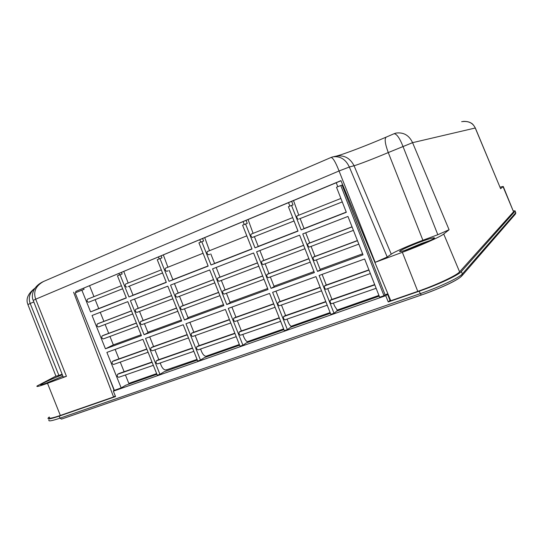 <?xml version="1.0" encoding="UTF-8"?>
<svg xmlns="http://www.w3.org/2000/svg" width="543" height="543" viewBox="0 0 543 543"><rect width="100%" height="100%" fill="white"/><g stroke="black" fill="none" stroke-linecap="round" stroke-linejoin="round"><path stroke-width="0.81" d="M88.611 302.234L122.65 288.767L88.611 302.234C87.043 301.698 86.642 300.7 87.403 299.241L121.422 285.713L87.403 299.241M128.189 286.582L162.561 272.986L128.189 286.582M165.486 268.194L203.062 253.255L165.486 268.194C164.868 269.647 165.289 270.692 166.749 271.324L168.045 270.814M207.263 251.579L246.807 235.859L207.263 251.579C206.727 253.038 207.154 254.104 208.546 254.789L209.754 254.321M299.268 218.91L342.253 201.908L299.268 218.91M251.036 234.182L292.697 217.614L251.036 234.182C250.588 235.628 251.022 236.721 252.339 237.467L294.028 220.987M420.852 241.771C428.855 238.839 433.368 237.535 434.4 237.861C435.669 238.214 423.214 243.936 412.918 247.676C404.861 250.615 400.435 251.877 399.641 251.463C398.677 250.988 410.847 245.429 420.852 241.771M430.137 240.508L421.524 243.454L404.542 250.547M62.33 374.792C53.954 377.996 41.845 383.494 40.752 384.607C40.175 385.197 41.94 384.743 46.046 383.243L62.886 376.204M411.506 248.192L423.384 243.535M387.878 293.783L385.096 294.761L383.982 295.711L340.787 185.516L336.504 187.247L346.325 212.293L301.161 229.879L291.53 205.424L288.394 206.686L298.019 231.108L255.013 247.859L245.572 223.994L242.592 225.202L252.02 249.027L211.03 264.991L201.772 241.703L198.921 242.85L208.166 266.104L169.049 281.335L159.975 258.597L157.253 259.697L166.321 282.401L128.949 296.96L120.044 274.738L117.444 275.783L126.336 297.971L90.6 311.892L98.731 308.546L95.161 299.648M93.946 296.634L89.541 285.672M98.731 308.546L126.275 297.815M133.021 295.188L166.253 282.238M172.871 279.659L208.098 265.934M214.573 263.416L251.952 248.85M258.251 246.4L297.951 230.931M304.053 228.555L346.258 212.116M387.967 294.001L385.727 295.684L113.344 391.17L115.557 396.566L59.187 416.128C50.798 418.979 47.132 419.603 48.178 417.995L49.25 416.99M113.344 391.17L115.496 389.908L121.17 387.919L125.698 385.252L156.913 374.276M106.204 370.007L113.996 390.091L113.881 390.858M114.274 390.071L113.657 390.288M383.982 295.711L379.638 297.231L364.638 258.984L319.128 275.477L334.006 313.243L336.911 311.01L379.211 296.145M334.006 313.243L330.823 314.363L315.951 276.625L272.62 292.331L287.369 329.608L290.668 327.266L330.402 313.297M287.369 329.608L284.335 330.667L269.593 293.43L228.284 308.404L242.911 345.205L246.563 342.769L283.928 329.635M242.911 345.205L240.02 346.217L225.399 309.449L185.971 323.737L200.476 360.09L204.453 357.565L239.619 345.205M200.476 360.09L197.72 361.061L183.215 324.734L145.544 338.391L159.941 374.317L164.203 371.711L197.326 360.077M159.941 374.317L157.3 375.24L142.918 339.341L106.89 352.4L121.17 387.919M340.997 180.751L75.728 291.435L76.135 292.48M75.728 291.435L340.95 180.636L390.763 300.747L417.777 291.367L402.349 252.298L375.165 262.337L339.056 170.977L349.339 167.013L387.213 257.022L375.165 262.337M115.306 395.949L113.589 396.974L73.59 292.215M62.873 376.177L47.893 382.543M58.895 375.43L55.949 376.211L27.91 304.582L30.198 303.483L58.895 375.43L62.112 374.229M66.443 376.306L63.246 377.12L33.225 300.401L35.695 299.2L66.443 376.306L47.506 383.29C39.388 386.256 35.913 387.145 37.094 385.964L55.915 376.116M47.506 383.29L60.341 415.456C51.992 418.3 48.341 418.918 49.379 417.316M387.213 257.022L391.259 254.185L354.056 165.744C358.326 164.624 374.29 158.461 388.265 152.563L412.578 142.666L449.081 229.75L437.821 234.719L402.96 146.372C399.648 137.99 396.668 133.782 394.021 133.754L386.209 137.107C384.363 138.641 385.048 143.793 388.265 152.563L422.888 240.257L437.821 234.719M449.081 229.75L443.726 234.013C440.631 236.707 420.425 245.667 402.349 252.298M422.888 240.257C410.576 244.75 393.723 252.149 391.259 254.185M443.726 234.013L459.595 271.853C456.778 275.403 436.362 284.987 417.777 291.367M395.983 133.089L395.983 133.089C403.564 132.071 409.096 135.261 412.578 142.666L475.322 127.992L500.612 188.699L475.247 127.992C472.865 122.861 468.331 120.756 461.645 121.673M500.049 187.152L503.239 186.459L500.612 188.699M503.266 186.514L513.542 211.797L503.076 186.738M34.827 288.401C29.661 292.677 28.121 297.707 30.198 303.483L33.829 301.949M43.562 281.471C35.709 285.862 33.089 291.774 35.695 299.2L339.056 170.977C335.669 162.303 333.015 157.796 331.087 157.45L43.562 281.471C32.139 286.65 31.148 296.376 33.198 300.34M60.341 415.456L113.589 396.974M331.189 157.402L332.703 156.879C340.128 155.848 345.674 159.228 349.339 167.013L354.056 165.744C350.045 157.904 343.909 154.735 335.669 156.235L333.755 156.649M459.595 271.853L513.542 211.797M461.279 276.265C458.625 279.747 439.131 288.957 421.354 295.019L420.248 293.654L60.022 418.158C51.633 420.995 47.96 421.599 48.992 419.963M513.44 210.874L515.11 210.874L514.995 211.268L461.374 271.514C458.57 275.084 438.004 284.749 419.257 291.184L388.245 301.949L385.727 295.684M388.245 301.949L389.983 300.381L387.485 294.17M389.983 300.381L390.532 300.191M137.107 308.709L135.702 309.334C135.024 310.827 135.424 311.845 136.917 312.401L172.857 298.779L136.917 312.401M171.581 295.575L137.06 308.729L171.581 295.582M142.028 320.906L140.61 321.571C139.938 323.078 140.338 324.103 141.811 324.639L177.846 311.268L141.811 324.639M177.133 293.464L175.817 294.055C175.206 295.541 175.62 296.587 177.052 297.191L214.831 282.869L177.052 297.191M177.093 293.478L213.535 279.597L177.093 293.478M182.143 305.94L180.812 306.578C180.215 308.085 180.622 309.13 182.041 309.714L219.922 295.663L182.041 309.714M219.012 277.507L217.791 278.064C217.268 279.55 217.689 280.622 219.053 281.274L258.821 266.206L219.053 281.274M218.978 277.521L257.491 262.846L218.978 277.521M224.123 290.281L222.888 290.885C222.372 292.392 222.793 293.458 224.144 294.096L264.007 279.306L224.144 294.096M262.656 275.905L224.049 290.308L262.663 275.905M262.887 260.789L261.774 261.305C261.339 262.792 261.774 263.884 263.063 264.597L304.956 248.721L263.063 264.597M262.853 260.803L303.598 245.28L262.853 260.803M268.093 273.876L266.973 274.446C266.552 275.946 266.98 277.039 268.256 277.731L310.25 262.154L268.256 277.731M268.045 273.896L308.879 258.665L268.045 273.896M314.207 256.676L313.209 257.199C312.89 258.692 313.325 259.819 314.519 260.572L358.814 244.133L314.519 260.572M314.159 256.69L357.409 240.556L314.159 256.69M308.899 243.257L307.908 243.732C307.576 245.212 308.017 246.332 309.225 247.106L353.412 230.361L309.225 247.106M308.872 243.271L352.027 226.825L308.872 243.271M103.333 338.913L137.644 326.187L103.333 338.913C101.806 338.418 101.412 337.413 102.159 335.913L103.659 335.221M98.534 326.947L132.75 313.976L98.534 326.947C96.987 326.438 96.593 325.433 97.346 323.947L98.826 323.295M291.53 205.424L293.044 204.908L291.639 201.344M288.53 202.648L289.887 206.089M296.946 215.924L340.902 198.453L296.946 215.924C296.6 217.363 297.048 218.49 298.283 219.297M243.094 221.605L244.248 224.53M245.572 223.994L247.262 223.411L246.054 220.37M305.723 232.798L309.72 242.945M311.078 246.4L315.008 256.377M316.386 259.873L320.295 269.803L317.533 271.432L302.763 233.938L347.954 216.447L363.016 254.837L317.533 271.432M271.052 288.387L256.581 251.816L299.614 235.16L314.363 272.586L271.052 288.387L274.174 286.65L270.339 276.957M268.989 273.543L265.14 263.81M263.803 260.443L259.887 250.533M226.75 304.548L212.564 268.853L253.581 252.977L268.038 289.487L226.75 304.548L230.184 302.709L226.424 293.247M225.101 289.914L221.327 280.412M220.017 277.12L216.175 267.455M184.471 319.976L170.556 285.109L209.7 269.959L223.872 305.6L184.471 319.976L188.183 318.042L184.498 308.804M183.201 305.546L179.495 296.268M178.213 293.05L174.446 283.609M144.071 334.712L130.422 300.646L167.821 286.168L181.715 320.974L144.071 334.712L148.042 332.703L144.424 323.669M143.155 320.485L139.517 311.411M138.261 308.275L134.562 299.044M248.07 219.528L253.092 233.361M254.395 236.66L258.285 246.481L255.013 247.859M293.519 200.564L298.793 215.191M300.123 218.571L304.087 228.637L301.161 229.879M199.77 239.68L200.74 242.117M201.772 241.703L203.611 241.051L202.593 238.499M204.718 237.617L209.517 250.69M210.793 253.907L214.6 263.491L211.03 264.991M158.42 256.934L159.208 258.909M159.975 258.597L161.95 257.891L161.115 255.807M163.328 254.884L167.909 267.231M169.165 270.373L172.905 279.733L169.049 281.335M125.576 284.064L161.312 269.851L125.576 284.064C124.883 285.523 125.29 286.541 126.811 287.125M118.91 273.421L119.521 274.948M120.044 274.738L122.141 273.977L121.489 272.342M123.77 271.391L128.155 283.032M129.383 286.107L133.049 295.263L128.949 296.96M340.787 185.516L342.104 185.082L385.096 294.761M127.809 301.657L141.445 335.669L105.444 348.803L92.045 315.497L127.809 301.657M90.6 311.892L81.857 290.166L75.165 292.874L114.458 390.519M81.857 290.166L84.07 289.365L83.588 288.157M284.783 315.85L283.636 316.562C283.249 318.123 283.663 319.223 284.892 319.861L327.219 305.214M279.204 301.813L278.064 302.478C277.663 304.019 278.084 305.118 279.333 305.777L321.544 290.817L279.333 305.777M322.108 274.398L326.295 285.034M327.714 288.638L331.963 299.431M333.402 303.089L334.529 305.94L337.665 310.745M331.23 299.695L330.212 300.367C329.927 301.928 330.354 303.055 331.501 303.747L376.136 288.306L331.501 303.747M325.542 285.313L324.531 285.937C324.232 287.478 324.66 288.598 325.82 289.31L370.346 273.536L325.82 289.31M291.924 326.825C290.519 326.255 289.256 324.619 288.123 321.911L287.023 319.121M275.946 291.129L280.052 301.508M281.444 305.023L285.604 315.551M240.495 331.25L239.225 332.004C238.744 333.558 239.158 334.631 240.454 335.221L280.636 321.32L240.454 335.221M235.024 317.553L233.768 318.252C233.273 319.793 233.687 320.865 235.004 321.47L275.077 307.277L235.004 321.47M250.968 340.42L248.891 341.798C247.133 342.246 245.456 340.692 243.861 337.135L242.782 334.413M231.922 307.08L235.947 317.221M237.311 320.655L241.397 330.931M198.215 345.959L196.837 346.739C196.274 348.294 196.668 349.346 198.039 349.882L236.225 336.674M192.84 332.581L191.482 333.314C190.905 334.848 191.306 335.9 192.69 336.456L230.775 322.963M207.453 355.74L206.802 356.133C204.915 356.629 203.177 355.149 201.602 351.674L200.543 349.02M189.887 322.318L193.837 332.221M195.175 335.574L199.186 345.613M157.803 360.016L156.33 360.824C155.692 362.371 156.079 363.396 157.504 363.898L193.831 351.328M152.529 346.936L151.076 347.696C150.425 349.237 150.818 350.262 152.257 350.771L188.489 337.936L152.257 350.771M197.055 359.398L166.565 369.837C164.556 370.38 162.771 368.962 161.21 365.575L160.171 362.975M149.719 336.877L153.594 346.556M154.904 349.835L158.834 359.649M118.734 377.297L153.336 365.337L118.734 377.297C117.254 376.842 116.874 375.837 117.587 374.29L119.148 373.455M148.083 352.244L113.582 364.468C112.089 363.993 111.709 362.989 112.428 361.462L113.969 360.674M342.735 308.967L342.531 308.451L339.416 309.51L337.929 310.657M341.14 309.524L342.531 308.451M291.571 326.676L293.091 325.603M297.177 324.979L296.892 324.266M296.159 324.524L293.906 326.126M247.527 341.791L248.015 341.459M253.683 340.264L253.411 339.565M212.13 354.871L211.858 354.185M172.375 368.84L172.111 368.174M156.649 373.618L128.82 383.406L125.433 374.982M124.123 371.724L120.254 362.1M118.965 358.889L115.15 349.4M134.318 382.218L134.053 381.566M336.246 182.733L337.807 186.717M167.013 369.586L165.744 370.014M105.444 348.803L113.338 344.893L141.078 334.753M147.872 332.268L181.342 320.044M188.007 317.607L223.492 304.643M230.001 302.261L267.645 288.503M273.991 286.188L313.963 271.581M320.112 269.335L362.609 253.805M113.338 344.893L109.951 336.456M108.695 333.341L105.125 324.449M103.889 321.368L100.251 312.32M378.919 295.399L336.993 310.148M330.117 312.571L291.028 326.323M283.65 328.922L247.33 341.703M239.341 344.513L205.899 356.283M168.038 270.821L166.749 271.324M209.747 254.321L208.546 254.789M421.225 295.059L61.481 419.101L60.022 418.158L59.187 416.128M421.327 295.039C438.873 288.856 456.839 280.941 461.76 276.014L462.337 273.937C459.561 277.554 439.002 287.247 420.248 293.654L419.257 291.184M462.263 275.437L515.232 214.268L515.633 212.87L462.337 273.937L461.374 271.514M515.151 210.976L515.633 212.87L514.995 211.268M135.702 309.334L171.608 295.657M141.947 320.933L176.55 308.03L141.967 320.927M140.61 321.571L176.597 308.152M175.817 294.055L213.562 279.672M182.068 305.967L218.598 292.344L182.081 305.96M180.812 306.578L218.646 292.467M217.791 278.064L257.525 262.927M222.888 290.885L262.71 276.034M261.774 261.305L303.632 245.361M266.973 274.446L308.926 258.794M313.209 257.199L357.464 240.692M307.908 243.732L352.061 226.913M102.159 335.913L136.422 323.133M103.57 335.255L136.374 323.017L103.591 335.241M97.346 323.947L131.528 310.922M98.772 323.316L131.494 310.847L98.785 323.316M252.339 237.467L294.028 220.981M283.636 316.562L325.902 301.867M284.641 315.897L325.786 301.589M278.064 302.478L320.227 287.471M279.088 301.86L320.132 287.233L279.116 301.84M331.101 299.736L374.677 284.58L331.135 299.716M330.212 300.367L374.792 284.871M325.433 285.353L368.907 269.864L325.461 285.333M324.531 285.937L369.002 270.102M239.225 332.004L279.346 318.055M240.339 331.305L279.238 317.777M233.768 318.252L273.781 304.005M234.895 317.601L273.692 303.781L234.929 317.58M248.355 341.934L249.081 341.69M196.837 346.739L234.956 333.483M198.046 346.02L234.847 333.219M191.482 333.314L229.506 319.773M192.704 332.628L229.417 319.549L192.738 332.608M206.231 356.283L207.012 356.018M156.33 360.824L192.589 348.212M157.626 360.077L192.487 347.948M151.076 347.696L187.24 334.821M152.379 346.991L187.159 334.603L152.42 346.97M165.961 370L166.789 369.722M117.587 374.29L152.108 362.29M118.958 373.523L152.006 362.032M112.428 361.462L146.868 349.197M113.813 360.728L146.78 348.986L113.854 360.708M34.942 288.231C23.166 297.17 28.148 304.29 27.89 304.528M395.962 133.089L394.157 133.693M463.471 121.374C466.783 121.333 469.315 121.897 471.073 123.064C472.274 123.471 473.693 125.114 475.315 127.985M386.209 137.107C366.939 145.429 344.024 154.144 336.714 155.997M515.782 212.571L515.606 213.799M421.266 295.059L61.481 419.101M284.892 319.861L327.225 305.227M284.681 315.877L325.786 301.575M240.379 331.284L279.231 317.77M198.039 349.882L236.225 336.68M198.086 345.993L234.847 333.212M192.69 336.456L230.775 322.97M206.802 356.133L206.462 356.249M157.504 363.898L193.837 351.335M157.674 360.05L192.48 347.941M166.565 369.837L166.206 369.959M119.005 373.503L152.006 362.025M113.582 364.468L148.09 352.244"/></g></svg>
